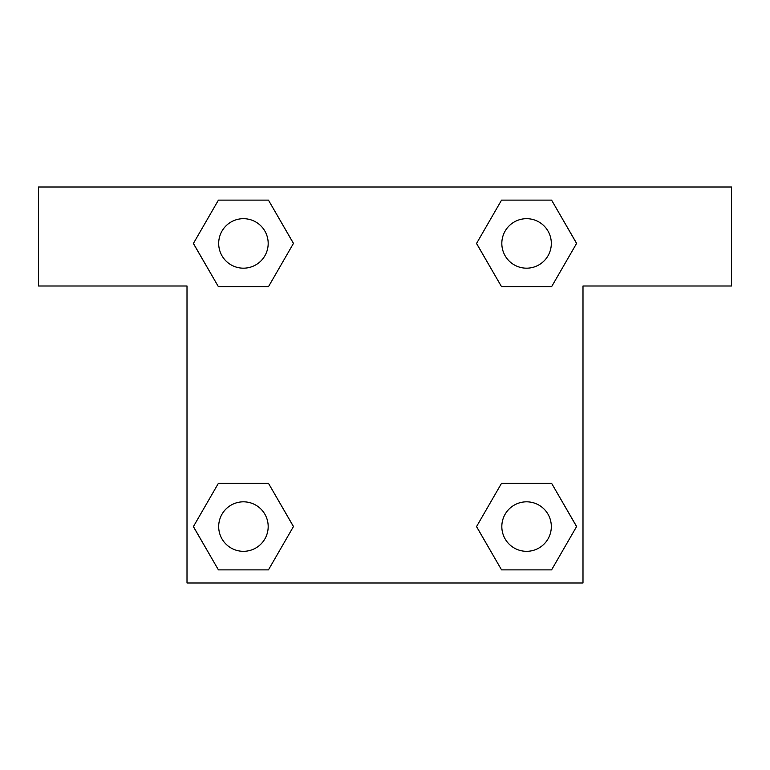<?xml version="1.0" encoding="UTF-8"?>
<svg xmlns="http://www.w3.org/2000/svg" width="770" height="770" viewBox="0 0 770 770"><rect width="100%" height="100%" fill="white"/><g stroke="black" fill="none" stroke-linecap="round" stroke-linejoin="round"><path stroke-width="1.16" d="M520.414 286.738L551.58 286.738L501.559 286.738L476.553 243.426L501.559 200.113L551.58 200.113L576.586 243.426L551.58 286.738L501.559 286.738L520.414 286.738L501.559 286.738L476.505 243.464M218.42 286.738L268.441 286.738L218.42 286.738L193.414 243.426L218.42 200.113L268.441 200.113L293.447 243.426L268.441 286.738L218.42 286.738L193.357 243.464M249.586 483.262L218.42 483.262L268.441 483.262L293.447 526.574L268.441 569.887L218.42 569.887L193.414 526.574L218.42 483.262L268.441 483.262L249.586 483.262L268.441 483.262L293.495 526.536M551.58 483.262L501.559 483.262L551.58 483.262L576.586 526.574L551.58 569.887L501.559 569.887L476.553 526.574L501.559 483.262L551.58 483.262L576.643 526.536M731.5 187.004L38.5 187.004L38.5 285.997L187.004 285.997L187.004 582.996L582.996 582.996L582.996 285.997L731.5 285.997L731.5 187.004M268.441 200.113L218.42 200.113L268.441 200.113L293.495 243.397M218.42 569.887L268.441 569.887L218.42 569.887L193.357 526.603M501.559 569.887L551.58 569.887L501.559 569.887L476.505 526.603M551.58 200.113L501.559 200.113L551.58 200.113L576.643 243.397M551.32 526.574A24.746 24.746 0 0 0 514.196 505.139A24.746 24.746 0 0 0 514.196 547.999A24.746 24.746 0 0 0 551.32 526.574M268.181 526.574A24.746 24.746 0 0 0 231.058 505.139A24.746 24.746 0 0 0 231.058 547.999A24.746 24.746 0 0 0 268.181 526.574M551.32 243.426A24.746 24.746 0 0 0 514.196 222.001A24.746 24.746 0 0 0 514.196 264.861A24.746 24.746 0 0 0 551.32 243.426M268.181 243.426A24.746 24.746 0 0 0 231.058 222.001A24.746 24.746 0 0 0 231.058 264.861A24.746 24.746 0 0 0 268.181 243.426M501.559 483.262L520.414 483.262M268.441 286.738L249.586 286.738"/></g></svg>
